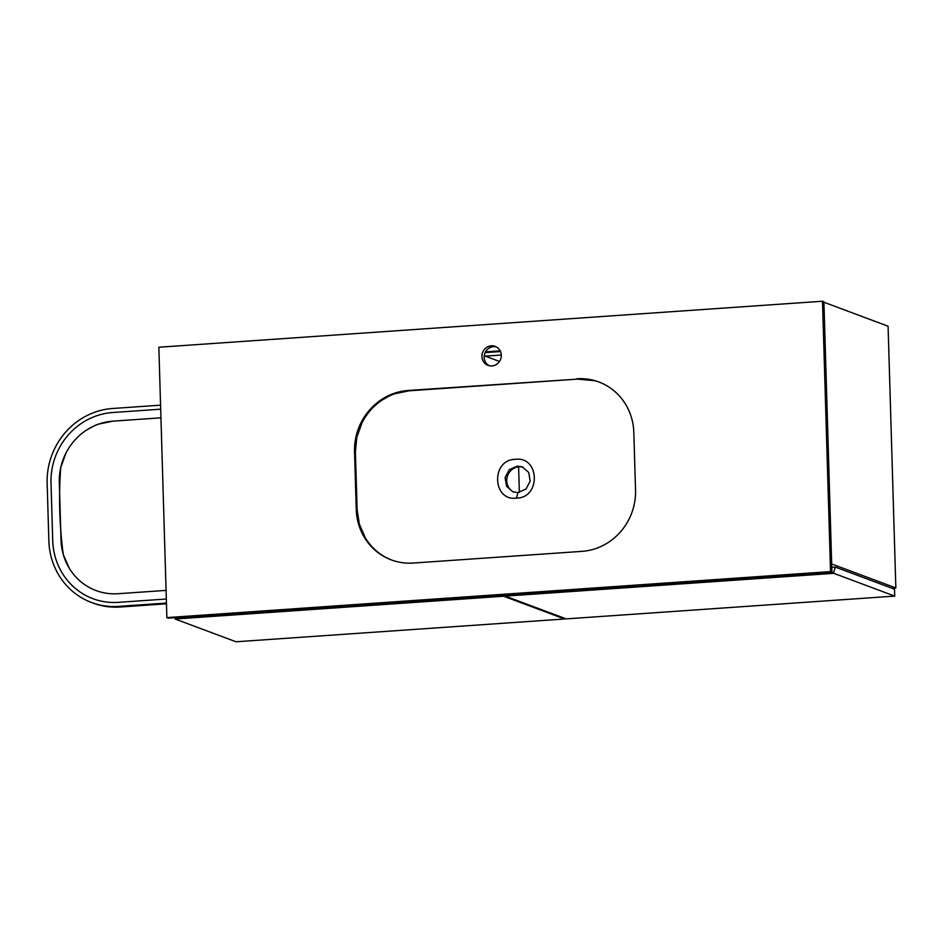 <?xml version="1.0" encoding="UTF-8"?>
<svg xmlns="http://www.w3.org/2000/svg" width="943" height="943" viewBox="0 0 943 943"><rect width="100%" height="100%" fill="white"/><g stroke="black" fill="none" stroke-linecap="round" stroke-linejoin="round"><path stroke-width="1.41" d="M118.04 593.725L166.062 590.389L118.04 593.725A58.018 54.942 -69.5 0 1 96.021 590.542A58.018 54.942 -69.5 0 1 61.024 540.033L59.315 482.51A58.018 54.942 -69.5 0 1 112.912 421.156L160.947 417.82L112.912 421.156L98.72 424.091C96.516 424.527 92.119 426.755 85.518 430.762C77.149 436.515 70.607 444 65.892 453.194L60.717 467.657C58.596 496.855 59.456 525.852 63.299 554.637L69.31 568.323C74.556 576.833 81.511 583.375 90.186 587.949L93.227 589.41M160.569 405.172L112.535 408.496A70.784 67.036 -69.5 0 0 47.15 483.358L48.859 540.881A70.784 67.036 -69.5 0 0 91.554 602.506A70.784 67.036 -69.5 0 0 118.417 606.384L166.439 603.048M91.554 602.506L93.298 603.155A70.784 67.036 -69.5 0 0 118.37 607.127A70.784 67.036 -69.5 0 0 120.162 607.033L166.463 603.815M160.687 409.191L112.653 412.527A66.717 63.193 -69.5 0 0 51.016 483.087L52.725 540.61A66.717 63.193 -69.5 0 0 92.968 598.699A66.717 63.193 -69.5 0 0 118.288 602.353L166.322 599.017M599.265 382.127A58.018 54.942 -69.5 0 0 577.682 379.11L409.003 390.803A58.018 54.942 -69.5 0 0 355.405 452.168L357.114 509.691A58.018 54.942 -69.5 0 0 391.675 560.036M515.314 459.347L515.338 459.335C539.785 455.999 541.046 498.093 516.481 498.104C492.187 501.476 490.914 459.441 515.314 459.347M517.165 466.113L522.257 466.844L528.728 472.467L530.178 481.178L525.958 489.063L517.966 492.576L512.921 491.845L506.544 486.27L505.094 477.571L509.255 469.673L517.165 466.113M386.276 557.608C377.601 553.034 370.646 546.492 365.401 537.981L359.401 524.284L357.114 509.691L355.405 452.168L356.819 437.316L361.982 422.841C366.697 413.647 373.239 406.174 381.609 400.41C388.21 396.402 392.606 394.186 394.811 393.75L409.003 390.803L577.682 379.11L408.13 390.485A58.018 54.942 -69.5 0 0 354.533 451.838L356.242 509.361A58.018 54.942 -69.5 0 0 391.239 559.871A58.018 54.942 -69.5 0 0 413.258 563.054L581.937 551.36A58.018 54.942 -69.5 0 0 635.535 489.995L633.826 432.472A58.018 54.942 -69.5 0 0 598.829 381.962A58.018 54.942 -69.5 0 0 576.81 378.78M594.856 380.736L577.682 379.11M491.327 345.81A10.149 9.619 -69.5 0 0 488.061 365.377A10.149 9.619 -69.5 0 0 501.157 357.244A10.149 9.619 -69.5 0 0 491.327 345.81M496.277 346.859A10.149 9.619 -69.5 0 0 489.228 365.731M513.876 492.163A13.343 12.636 110.5 0 1 507.028 477.724A13.343 12.636 110.5 0 1 519.074 466.82A13.343 12.636 110.5 0 1 523.188 467.245M822.508 301.23L158.848 347.236L166.876 617.606L168.267 618.125L831.926 572.106L830.535 571.588L822.508 301.23L823.911 301.748L831.926 572.106M166.876 617.606L830.535 571.588M500.509 351.55L485.197 352.611M823.923 302.243L888.082 326.219L895.85 587.949L891.901 588.232M831.691 563.973L895.85 587.949M501.287 355.028L485.244 356.136M500.191 350.867L485.562 351.88M503.645 594.868L175.068 617.854L175.103 619.009L236.021 641.77L564.539 618.997L564.515 618.254M175.103 619.009L503.621 596.224L564.539 618.997M503.621 596.224L503.586 595.08M505.248 594.962L505.283 596.117L566.189 618.879L894.707 596.106L894.506 589.198L835.333 567.085L833.753 572.189L505.307 594.75M505.283 596.117L833.789 573.332L894.707 596.106M833.789 573.332L833.753 572.189M831.785 567.332L835.333 567.085M519.369 492.399L518.603 466.868M484.289 355.782L499.484 361.464M120.162 607.033L118.417 606.384M357.114 509.691L356.242 509.361M355.405 452.168L354.533 451.838M516.481 498.104L517.966 492.576M409.003 390.803L408.13 390.485"/></g></svg>
